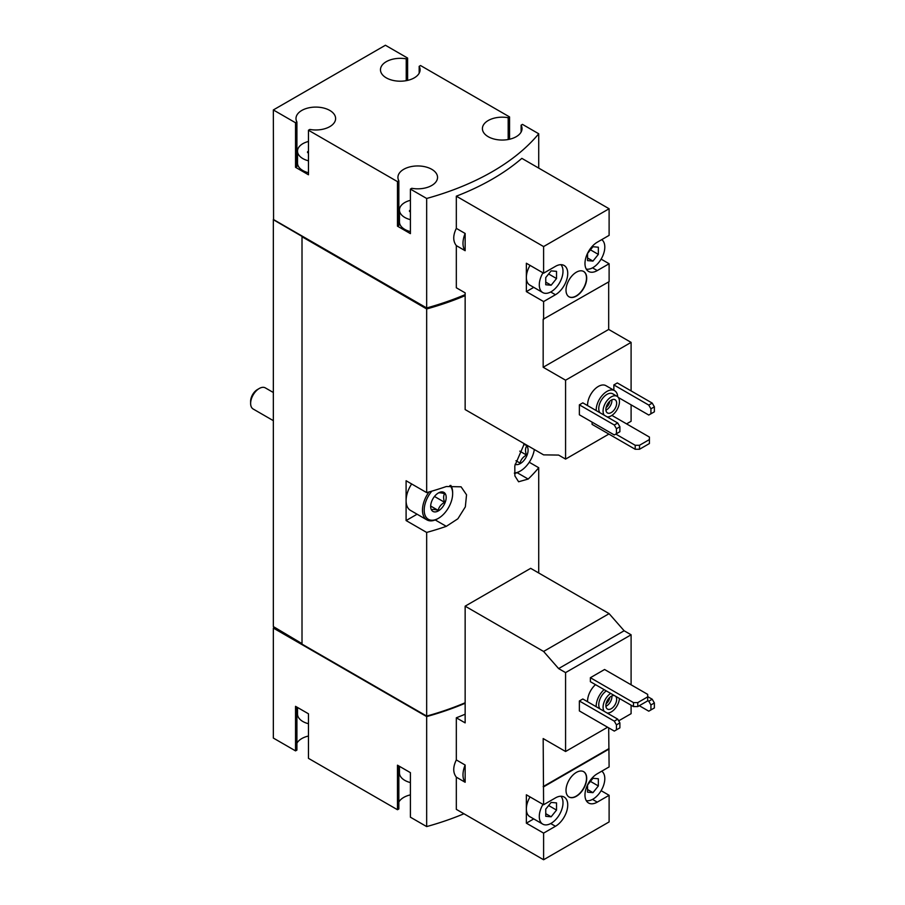 <?xml version="1.0" encoding="UTF-8"?>
<svg xmlns="http://www.w3.org/2000/svg" width="905" height="905" viewBox="0 0 905 905"><rect width="100%" height="100%" fill="white"/><g stroke="black" fill="none" stroke-linecap="round" stroke-linejoin="round"><path stroke-width="1.36" d="M297.519 707.472L297.519 714.045A18.292 10.555 0 0 0 302.87 721.511A18.292 10.555 0 0 0 308.469 723.717M399.456 766.32L399.456 772.904A18.292 10.555 0 0 0 404.807 780.37A18.292 10.555 0 0 0 410.406 782.576M587.571 701.737A15.238 8.801 -60 0 1 595.49 684.655M618.703 720.821L631.102 713.672L631.102 705.21M631.102 684.802L631.102 634.79L624.133 630.762L609.11 613.635L530.669 568.34L465.147 606.169L465.147 722.88L456.324 717.789L456.324 759.929C452.885 766.976 452.885 772.723 456.324 777.169L456.324 809.364L543.6 859.75L543.6 833.12L526.359 823.165L533.735 818.912M530.047 796.932A16.765 9.684 120 0 0 526.359 808.98L526.359 794.794L543.6 804.749L543.17 738.559L565.58 751.501L565.58 672.607L631.102 634.79M565.58 751.501L607.606 727.235M579.37 700.979L579.37 710.934L614.291 731.093L619.891 727.858L619.891 722.88L617.73 719.147L582.82 698.988L579.37 700.979L614.291 721.138L617.73 719.147M604.585 669.496L590.365 677.709L590.365 681.691L633.466 706.579L637.776 706.579L647.697 700.855L647.697 694.384L604.585 669.496M618.33 397.476L648.772 415.044L650.921 413.8L650.921 408.822L648.772 405.089L613.861 384.93L613.861 390.236M613.861 384.93L617.3 382.939L652.222 403.098L654.372 406.831L650.921 408.822M626.577 423.879L631.102 421.266L631.102 404.84M631.102 390.903L631.102 342.384L608.68 329.443L608.68 281.908M543.6 273.197L526.359 263.242L526.359 291.614L543.6 301.569L555.455 294.725A17.376 10.034 -60 0 0 566.802 279.419A17.376 10.034 -60 0 0 564.143 265.493A17.376 10.034 -60 0 0 555.455 266.353L543.6 273.197L543.6 246.567L456.324 196.181L456.324 228.377L465.147 233.467L465.147 250.708L456.324 245.617L456.324 287.767L465.147 292.858L465.147 409.569L543.6 454.864L558.623 455.079L565.58 459.095L565.58 380.202L631.102 342.384M565.58 459.095L608.895 434.083M579.37 404.84L579.37 414.795L614.291 434.954L619.891 431.719L619.891 426.741L617.73 423.008L582.82 402.849L579.37 404.84L614.291 424.999L617.73 423.008M587.571 405.598A15.238 8.801 -60 0 1 594.008 389.976A15.238 8.801 -60 0 1 605.954 385.677L614.574 390.655A15.238 8.801 -60 0 1 617.708 396.775M592.085 422.137L592.085 424.377L635.197 449.265L639.507 449.265L649.417 443.541L649.417 437.07L611.893 415.406M426.662 716.579L426.662 826.582L410.406 817.192L410.406 772.655L397.476 765.189L397.476 809.726L308.469 758.345L308.469 713.796L295.539 706.33L295.539 750.879L273.344 738.061L273.344 628.07L426.662 716.579A237.732 137.255 0 0 0 465.147 703.264M426.662 826.582A237.732 137.255 0 0 0 463.948 813.765M465.147 714.203A237.732 137.255 180 0 1 456.324 717.789M565.58 380.202L543.17 367.26L543.17 319.239L609.11 281.659L609.11 263.74L601.112 259.124M609.11 263.74L597.266 270.584A17.376 10.034 -60 0 1 588.578 271.443A17.376 10.034 -60 0 1 585.908 257.529A17.376 10.034 -60 0 1 597.266 242.212L609.11 235.368L609.11 208.75L521.846 158.364A237.732 137.255 180 0 1 456.324 196.181M543.6 319.488L543.6 301.569M566.01 290.12A14.627 8.45 120 0 0 569.041 296.817A14.627 8.45 120 0 0 583.668 288.367A14.627 8.45 120 0 0 583.668 271.477A14.627 8.45 120 0 0 572.401 275.403A14.627 8.45 120 0 0 566.01 290.12M543.6 246.567L609.11 208.75M407.612 80.387L407.612 58.067L385.417 45.25L273.344 109.946L295.539 122.763L295.539 167.312L308.469 174.778L308.469 130.23L397.476 181.622L397.476 226.171L410.406 233.626L410.406 189.088L426.662 198.467L426.662 307.96A237.732 137.255 0 0 0 465.147 294.634M426.662 198.467A237.732 137.255 0 0 0 538.724 133.77L538.724 168.104M456.324 228.377C452.885 235.424 452.885 241.171 456.324 245.617M308.469 141.463A18.292 10.555 0 0 0 297.519 151.135A18.292 10.555 0 0 0 302.87 158.601A18.292 10.555 0 0 0 308.469 160.807M308.401 153.024L308.401 151.293A1.708 0.984 0 0 0 307.496 152.153A1.708 0.984 0 0 0 308.469 153.047M410.406 200.322A18.292 10.555 0 0 0 399.456 209.994A18.292 10.555 0 0 0 404.807 217.46A18.292 10.555 0 0 0 410.406 219.666M410.338 211.883L410.338 210.141A1.708 0.984 0 0 0 409.433 211.012A1.708 0.984 0 0 0 410.406 211.906M273.344 109.946L273.559 219.825L426.662 308.956L426.662 492.614L406.096 480.747L406.096 520.556L426.662 532.434L426.662 716.081A237.732 137.255 0 0 0 465.147 702.766M524.323 443.733L514.809 465.826L514.888 475.928L518.588 481.765L528.192 479.062A237.732 137.255 0 0 0 538.724 467.727L538.724 572.989M426.662 308.956A237.732 137.255 0 0 0 465.147 295.63M426.662 532.434A237.732 137.255 0 0 0 446.301 526.348L457.862 518.791L465.34 506.868L466.539 494.797L461.075 486.811L446.301 486.528A237.732 137.255 180 0 1 426.662 492.614M538.724 467.727L529.244 462.251M302.01 236.997L302.01 644.122L426.662 716.081M426.662 307.96L273.344 219.451L273.344 626.577L302.01 643.625M509.549 139.246L509.549 116.915L420.542 65.533L419.173 66.325L419.173 73.203M538.724 133.77L522.479 124.381L521.11 125.173L521.11 132.062M426.04 715.731L302.225 644.247M406.096 520.556L417.092 514.21M449.887 485.555A20.114 11.618 -60 0 1 452.647 493.689A20.114 11.618 -60 0 1 438.427 518.316L437.568 518.814A21.335 12.319 -60 0 1 426.9 519.877L410.519 510.42A21.335 12.319 -60 0 1 406.096 500.657A21.335 12.319 -60 0 1 411.651 483.949M509.549 116.915L508.18 117.707A19.808 11.437 0 0 0 482.41 128.612A19.808 11.437 0 0 0 502.218 140.049A19.808 11.437 0 0 0 522.027 128.612A19.808 11.437 0 0 0 521.11 125.173M407.612 58.067L406.243 58.859A19.808 11.437 0 0 0 380.473 69.764A19.808 11.437 0 0 0 400.281 81.201A19.808 11.437 0 0 0 420.09 69.764A19.808 11.437 0 0 0 419.173 66.325M308.469 130.23L309.838 129.449A19.808 11.437 0 0 0 335.608 118.532A19.808 11.437 0 0 0 315.8 107.095A19.808 11.437 0 0 0 295.992 118.532A19.808 11.437 0 0 0 296.908 121.983L295.539 122.763M410.406 189.088L411.775 188.297A19.808 11.437 0 0 0 437.545 177.391A19.808 11.437 0 0 0 417.737 165.954A19.808 11.437 0 0 0 397.929 177.391A19.808 11.437 0 0 0 398.845 180.83L397.476 181.622M426.04 307.61L426.04 308.356A237.732 137.255 0 0 0 465.147 294.725M302.225 236.872L426.04 308.356M274.204 627.572L273.344 628.07M410.406 794.873A19.808 11.437 0 0 0 398.845 802.056M398.845 765.969L398.845 808.946L397.476 809.726M308.469 736.025A19.808 11.437 0 0 0 296.908 743.209M296.908 707.122L296.908 750.087L295.539 750.879M406.243 58.859L406.243 80.669M295.539 167.312L296.908 166.52L296.908 121.983M297.519 158.68A19.808 11.437 0 0 0 296.908 159.642M297.519 151.135L297.519 163.081A18.292 10.555 0 0 0 302.87 170.547A18.292 10.555 0 0 0 308.469 172.753M397.476 226.171L398.845 225.379L398.845 180.83M399.456 217.539A19.808 11.437 0 0 0 398.845 218.49M399.456 209.994L399.456 221.94A18.292 10.555 0 0 0 404.807 229.406A18.292 10.555 0 0 0 410.406 231.612M508.18 117.707L508.18 139.528M465.147 233.467A19.808 11.437 120 0 0 465.147 250.708M543.17 367.26L608.68 329.443M526.359 291.614L533.735 287.36M530.047 265.38A16.765 9.684 120 0 0 526.359 277.428A16.765 9.684 120 0 0 529.832 285.098L542.762 292.564A16.765 9.684 120 0 0 558.713 284.215A16.765 9.684 120 0 0 560.93 264.679M616.441 433.71L616.441 428.732L614.291 424.999M616.441 428.732L619.891 426.741M648.772 405.089L652.222 403.098M650.921 413.8L654.372 411.809L654.372 406.831M604.201 415.203A11.584 6.686 -60 0 1 606.26 401.741A11.584 6.686 -60 0 1 617.063 396.311A11.584 6.686 -60 0 1 618.839 405.587A11.584 6.686 -60 0 1 611.271 415.791A11.584 6.686 -60 0 1 607.131 416.888M611.271 412.556A7.625 4.401 -60 0 1 607.459 412.94A7.625 4.401 -60 0 1 607.459 404.139A7.625 4.401 -60 0 1 615.083 399.739A7.625 4.401 -60 0 1 616.248 405.847A7.625 4.401 -60 0 1 611.271 412.556M599.891 412.714A11.584 6.686 -60 0 1 601.949 399.252A11.584 6.686 -60 0 1 612.753 393.822L617.063 396.311M596.191 410.576A15.238 8.801 -60 0 1 602.628 394.953A15.238 8.801 -60 0 1 614.574 390.655M568.94 296.75A14.627 8.45 120 0 0 583.454 288.243A14.627 8.45 120 0 0 583.567 271.421M542.977 272.835A16.765 9.684 120 0 0 539.29 284.894A16.765 9.684 120 0 0 542.762 292.564M556.53 278.536L556.53 271.353L551.145 270.867L545.749 277.575L545.749 284.758L551.145 285.233L556.53 278.536L548.645 273.977M586.27 269.079A16.765 9.684 120 0 0 598.488 262.823A16.765 9.684 120 0 0 604.8 247.065A16.765 9.684 120 0 0 601.723 239.644M598.341 254.396L598.341 247.212L592.956 246.726L587.56 253.434L587.56 260.617L592.956 261.093L598.341 254.396L590.456 249.837M587.56 257.982L592.956 261.093M545.749 282.122L551.145 285.233M611.882 399.806A7.625 4.401 -60 0 1 606.531 409.818A7.625 4.401 -60 0 1 605.92 410.135M609.778 401.22A6.131 3.541 -60 0 1 606.09 407.601M592.515 799.398L597.266 802.135A17.376 10.034 120 0 1 588.578 803.007A17.376 10.034 120 0 1 585.908 789.081A17.376 10.034 120 0 1 597.266 773.775L609.11 766.931L608.68 727.858M601.112 790.676L609.11 795.303L609.11 821.921L543.6 859.75M542.977 804.398A16.765 9.684 120 0 0 539.29 816.446A16.765 9.684 120 0 0 542.762 824.127L529.832 816.661A16.765 9.684 120 0 1 526.359 808.98L526.359 823.165M565.58 672.607L558.623 668.591L543.6 651.453L465.147 606.169M465.147 765.03A19.808 11.437 120 0 0 465.147 782.271L465.147 765.03L456.324 759.929M465.147 782.271L456.324 777.169M543.6 651.453L609.11 613.635M558.623 668.591L624.133 630.762M566.01 790.325A14.627 8.45 120 0 0 569.041 797.022A14.627 8.45 120 0 0 583.668 788.572A14.627 8.45 120 0 0 583.668 771.682A14.627 8.45 120 0 0 572.401 775.596A14.627 8.45 120 0 0 566.01 790.325M543.6 786.841L609.11 749.012M550.704 823.539L555.455 826.276A17.376 10.034 120 0 0 566.802 810.971A17.376 10.034 120 0 0 564.143 797.045A17.376 10.034 120 0 0 555.455 797.905L543.6 804.749M555.455 826.276L543.6 833.12M597.266 802.135L609.11 795.303M543.17 786.592L608.68 748.763M542.762 824.127A16.765 9.684 120 0 0 558.713 815.778A16.765 9.684 120 0 0 560.93 796.23M556.53 810.088L556.53 802.905L551.145 802.418L545.749 809.127L545.749 816.31L551.145 816.785L556.53 810.088L548.645 805.529M586.27 800.631A16.765 9.684 120 0 0 598.488 794.375A16.765 9.684 120 0 0 604.8 778.628A16.765 9.684 120 0 0 601.723 771.196M598.341 785.947L598.341 778.764L592.956 778.289L587.56 784.986L587.56 792.169L592.956 792.656L598.341 785.947L590.456 781.4M587.56 789.545L592.956 792.656M545.749 813.674L551.145 816.785M616.441 729.849L616.441 724.871L614.291 721.138M616.441 724.871L619.891 722.88M639.292 705.708L648.772 711.183L650.921 709.939L650.921 704.961L654.372 702.97L652.222 699.237L647.697 696.624M650.921 704.961L648.772 701.228L652.222 699.237M648.772 701.228L647.697 700.606M650.921 709.939L654.372 707.948L654.372 702.97M615.796 434.083L635.197 445.283L635.197 449.265M635.197 445.283L639.507 445.283L639.507 449.265M639.507 445.283L649.417 439.559M590.365 677.709L633.466 702.597L633.466 706.579M633.466 702.597L637.776 702.597L637.776 706.579M637.776 702.597L647.697 696.873M568.94 796.954A14.627 8.45 120 0 0 583.454 788.447A14.627 8.45 120 0 0 583.567 771.614M619.439 698.479A11.584 6.686 -60 0 1 611.271 711.93A11.584 6.686 -60 0 1 607.131 713.027M604.201 711.33A11.584 6.686 -60 0 1 610.649 693.4M615.581 696.25A7.625 4.401 -60 0 1 616.09 702.472A7.625 4.401 -60 0 1 611.271 708.694A7.625 4.401 -60 0 1 607.459 709.067A7.625 4.401 -60 0 1 607.198 700.742A7.625 4.401 -60 0 1 614.506 695.628M599.891 708.841A11.584 6.686 -60 0 1 606.339 690.911M596.191 706.715A15.238 8.801 -60 0 1 604.11 689.633M611.882 695.934A7.625 4.401 -60 0 1 606.531 705.957A7.625 4.401 -60 0 1 605.92 706.273M609.778 697.359A6.131 3.541 -60 0 1 606.09 703.739M273.344 420.667L253.151 409.003A12.195 7.036 -60 0 1 250.628 403.426L250.628 401.288A9.57 5.532 -60 0 1 257.393 389.569L259.249 388.494A12.195 7.036 -60 0 1 265.346 387.894L273.344 392.51M250.628 403.426A12.195 7.036 -60 0 1 259.249 388.494M438.427 510.861A10.973 6.335 -60 0 1 430.667 506.381A10.973 6.335 -60 0 1 438.427 492.942A10.973 6.335 -60 0 1 446.188 497.422A10.973 6.335 -60 0 1 438.427 510.861M438.133 493.112C438.97 492.546 441.131 492.739 444.604 493.689C443.303 495.804 443.303 498.678 444.604 502.309C441.154 504.221 439.004 506.902 438.133 510.352C434.694 509.402 432.533 509.21 431.674 509.775M437.568 518.814L438.427 518.316A20.114 11.618 -60 0 1 424.615 513.791A20.114 11.618 -60 0 1 431.843 491.144M426.9 519.877A21.335 12.319 -60 0 1 429.038 491.947M450.792 485.385A21.335 12.319 -60 0 1 452.647 492.693L452.647 493.689M523.69 444.604A10.973 6.335 -60 0 1 527.887 452.24A10.973 6.335 -60 0 1 520.318 463.575A10.973 6.335 -60 0 1 515.103 464.254M526.495 446.403C525.194 448.529 525.194 451.403 526.495 455.023C523.056 456.935 520.895 459.616 520.036 463.066L515.974 460.724M534.312 449.502A20.114 11.618 -60 0 1 520.318 471.041A20.114 11.618 -60 0 1 514.413 472.964M519.459 471.539L520.318 471.041L519.459 471.539A21.335 12.319 -60 0 1 514.459 473.439M519.764 451.143L526.495 455.023M434.479 496.46L444.604 502.309M430.746 506.087L438.133 510.352M446.301 526.348L435.226 519.956M528.192 479.062L517.128 472.682M597.266 270.584L592.515 267.846M555.455 294.725L550.704 291.987"/></g></svg>
